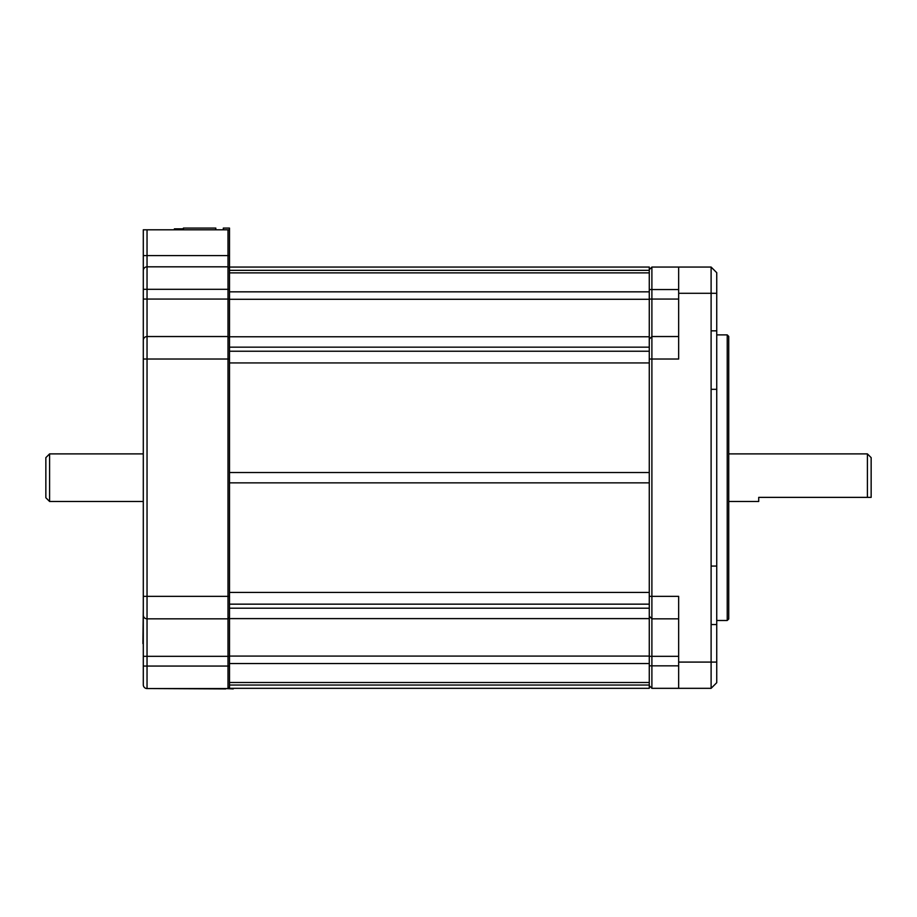<?xml version="1.0" encoding="UTF-8"?>
<svg xmlns="http://www.w3.org/2000/svg" width="917" height="917" viewBox="0 0 917 917"><rect width="100%" height="100%" fill="white"/><g stroke="black" fill="none" stroke-linecap="round" stroke-linejoin="round"><path stroke-width="1.38" d="M649.27 270.343L229.502 270.343L229.502 267.053L649.27 267.053L649.27 362.937L229.502 362.937L229.502 482.846L229.502 472.542L649.27 472.542L649.27 688.323L229.502 688.323L229.502 685.033L649.27 685.033M649.27 362.937L649.27 482.846L229.502 482.846L229.502 604.154L649.27 604.154M649.27 682.5L229.502 682.5L229.502 618.608L649.27 618.608M649.27 291.835L229.502 291.835L229.502 272.876L649.27 272.876M229.502 291.835L229.502 299.286L649.27 299.286M649.27 347.165L229.502 347.165L229.502 299.286M229.502 362.937L229.502 351.234L649.27 351.234M649.27 336.768L229.502 336.768M215.816 229.8L215.816 228.081L183.4 228.081L183.4 228.826L174.402 228.826L174.402 229.8M183.4 228.826L183.4 229.8M228.001 229.8L228.001 688.552L147.041 688.552A3.748 3.748 0 0 1 143.293 684.804L143.293 229.8L229.502 229.8L229.502 228.081L223.312 228.081L223.312 229.8M711.111 389.312L716.739 389.312L716.739 566.064L711.111 566.064L711.111 293.291L678.66 293.291L678.66 267.053L711.111 267.053L711.111 293.291L716.739 293.291L716.739 330.842L711.111 330.842M711.111 566.064L711.111 688.323L651.895 688.323L649.27 685.698L651.895 688.323L651.895 267.053L678.66 267.053M649.27 359.028L678.66 359.028L678.66 293.291M678.66 688.323L678.66 596.348L649.27 596.348M649.27 339.164L651.895 336.539L678.66 336.539L651.895 336.539L649.27 339.164M649.27 269.678L651.895 267.053L649.27 269.678M716.739 293.291L716.739 272.681L711.111 267.053M711.111 688.323L716.739 682.707L716.739 662.085L678.66 662.085M716.739 566.064L716.739 662.085M716.739 389.312L716.739 330.842M716.739 624.534L711.111 624.534M649.27 616.213L651.895 618.837L678.66 618.837L651.895 618.837M727.227 334.888L727.227 620.488L728.728 618.986L728.728 336.39L727.227 334.888L716.739 334.888M727.227 620.488L716.739 620.488M49.598 453.892L45.85 457.64L45.85 497.736L49.598 501.484L49.598 453.892L143.293 453.892M728.728 453.892L867.402 453.892L867.402 497.369L869.752 497.369M867.402 453.892L871.15 457.64L871.15 497.369L758.714 497.369L758.714 501.484L728.728 501.484M758.714 497.369L867.402 497.369M225.754 688.552L233.25 688.919L228.001 688.552L229.502 687.051L229.502 666.063L147.041 666.063L147.041 618.837L228.001 618.837L147.041 618.837L147.041 336.539L228.001 336.539L147.041 336.539L147.041 266.824L228.001 266.824L147.041 266.824L147.041 229.8M228.001 618.837L229.502 617.336L229.502 596.348L143.293 596.348M143.293 359.028L229.502 359.028L229.502 338.041L228.001 336.539M143.293 289.313L229.502 289.313L229.502 268.326L228.001 266.824M229.502 267.053L229.502 255.591L143.293 255.591M229.502 229.8L229.502 255.591M143.293 615.089A3.748 3.748 0 0 0 147.041 618.837A3.748 3.748 0 0 1 143.293 615.089M143.293 340.287A3.748 3.748 0 0 1 147.041 336.539M143.293 270.572A3.748 3.748 0 0 1 147.041 266.824M150.789 688.552L225.754 688.919M143.293 651.07L143.293 576.105M142.926 643.574L143.293 608.269M649.27 592.439L229.502 592.439M649.27 608.212L229.502 608.212M229.502 656.091L649.27 656.091M649.27 663.541L229.502 663.541M649.27 299.057L678.66 299.057M649.27 289.543L678.66 289.543M649.27 665.834L678.66 665.834M649.27 656.32L678.66 656.32M229.502 299.057L143.293 299.057M229.502 656.32L143.293 656.32M143.293 684.804A3.748 3.748 0 0 0 147.041 688.552L147.041 666.063L143.293 666.063M143.293 501.484L49.598 501.484"/></g></svg>
